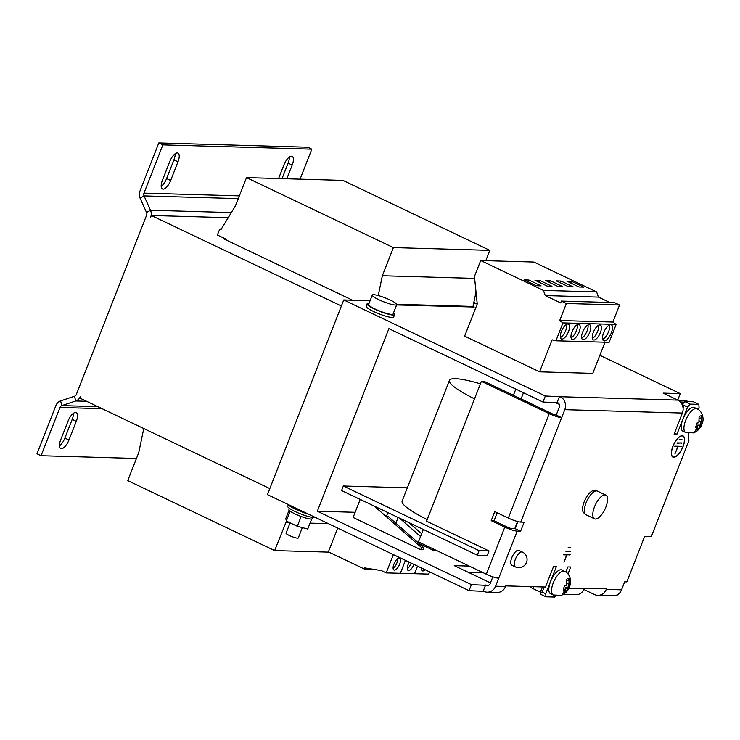 <?xml version="1.0" encoding="UTF-8"?>
<svg xmlns="http://www.w3.org/2000/svg" width="740" height="740" viewBox="0 0 740 740"><rect width="100%" height="100%" fill="white"/><g stroke="black" fill="none" stroke-linecap="round" stroke-linejoin="round"><path stroke-width="1.11" d="M75.6 412.457A9.518 3.82 115.5 0 0 68.052 421.088L60.717 439.8A9.518 3.82 115.5 0 0 60.736 448.514A9.518 3.82 115.5 0 0 68.95 440.041L76.285 421.328A9.518 3.82 115.5 0 0 76.266 412.615A9.518 3.82 115.5 0 0 75.6 412.457M286.805 178.784L292.18 165.076A9.518 3.82 115.5 0 0 292.161 156.362A9.518 3.82 115.5 0 0 291.495 156.205A9.518 3.82 115.5 0 0 283.947 164.844L278.582 178.544M177.304 152.921A9.518 3.82 115.5 0 0 169.765 161.56L162.43 180.264A9.518 3.82 115.5 0 0 162.449 188.987A9.518 3.82 115.5 0 0 170.662 180.505L177.988 161.792A9.518 3.82 115.5 0 0 177.97 153.078A9.518 3.82 115.5 0 0 177.304 152.921M593.887 340.03A8.205 3.293 115.5 0 0 600.112 333.25A8.205 3.293 115.5 0 0 600.371 325.073A8.205 3.293 115.5 0 0 599.798 324.943A8.205 3.293 115.5 0 0 593.573 331.724A8.205 3.293 115.5 0 0 593.313 339.901A8.205 3.293 115.5 0 0 593.887 340.03M592.342 338.439A8.205 3.293 115.5 0 0 597.106 332.611A8.205 3.293 115.5 0 0 598.623 325.249M583.25 339.725A8.205 3.293 115.5 0 0 589.475 332.945A8.205 3.293 115.5 0 0 589.734 324.768A8.205 3.293 115.5 0 0 589.16 324.638A8.205 3.293 115.5 0 0 582.935 331.418A8.205 3.293 115.5 0 0 582.676 339.595A8.205 3.293 115.5 0 0 583.25 339.725M581.705 338.134A8.205 3.293 115.5 0 0 586.469 332.306A8.205 3.293 115.5 0 0 587.986 324.943M572.612 339.42A8.205 3.293 115.5 0 0 578.837 332.639A8.205 3.293 115.5 0 0 579.096 324.462A8.205 3.293 115.5 0 0 578.523 324.333A8.205 3.293 115.5 0 0 572.288 331.113A8.205 3.293 115.5 0 0 572.038 339.29A8.205 3.293 115.5 0 0 572.612 339.42M571.067 337.819A8.205 3.293 115.5 0 0 575.831 332.001A8.205 3.293 115.5 0 0 577.348 324.638M561.975 339.114A8.205 3.293 115.5 0 0 568.2 332.334A8.205 3.293 115.5 0 0 568.459 324.157A8.205 3.293 115.5 0 0 567.885 324.028A8.205 3.293 115.5 0 0 561.651 330.808A8.205 3.293 115.5 0 0 561.401 338.985A8.205 3.293 115.5 0 0 561.975 339.114M560.43 337.514A8.205 3.293 115.5 0 0 565.184 331.696A8.205 3.293 115.5 0 0 566.711 324.333M604.284 340.946A8.862 3.561 115.5 0 0 611.018 333.62A8.862 3.561 115.5 0 0 611.296 324.786A8.862 3.561 115.5 0 0 610.676 324.647A8.862 3.561 115.5 0 0 603.942 331.973A8.862 3.561 115.5 0 0 603.664 340.798A8.862 3.561 115.5 0 0 604.284 340.946M602.665 339.401A8.862 3.561 115.5 0 0 607.984 333.028A8.862 3.561 115.5 0 0 609.575 324.888M409.248 562.159A6.567 2.636 115.5 0 0 408.156 570.448A6.567 2.636 115.5 0 0 408.61 570.549A6.567 2.636 115.5 0 0 413.901 564.38M421.504 568.005A6.567 2.636 115.5 0 0 422.337 570.855A6.567 2.636 115.5 0 0 422.799 570.956A6.567 2.636 115.5 0 0 425.075 569.707M399.156 558.071A6.567 2.636 115.5 0 0 394.17 563.501A6.567 2.636 115.5 0 0 393.967 570.041A6.567 2.636 115.5 0 0 394.429 570.142A6.567 2.636 115.5 0 0 399.415 564.722A6.567 2.636 115.5 0 0 399.618 558.182A6.567 2.636 115.5 0 0 399.156 558.071M561.845 569.985A13.135 5.273 115.5 0 0 559.69 569.985A13.135 5.273 115.5 0 0 550.458 581.844A13.135 5.273 115.5 0 0 550.541 593.702L553.261 594.997A13.135 5.273 -64.5 0 1 553.168 583.139A13.135 5.273 -64.5 0 1 562.4 571.28A13.135 5.273 -64.5 0 1 564.555 571.28L561.845 569.985M569.143 578.384A8.732 3.506 115.5 0 0 568.015 578.495A8.732 3.506 115.5 0 0 566.701 579.235L566.489 585.22L564.481 585.608L563.177 590.058L565.175 589.669L562.252 594.359A8.732 3.506 115.5 0 0 563.371 594.257A8.732 3.506 115.5 0 0 564.694 593.508L567.617 588.818L568.866 588.069L570.179 583.62L568.93 584.369L569.143 578.384L568.44 580.78A6.225 2.498 -64.5 0 0 567.358 580.752A6.225 2.498 -64.5 0 0 566.951 580.928M694.24 407.472A13.135 5.273 115.5 0 0 692.085 407.472A13.135 5.273 115.5 0 0 682.854 419.33A13.135 5.273 115.5 0 0 682.946 431.189L685.656 432.484A13.135 5.273 -64.5 0 1 685.573 420.625A13.135 5.273 -64.5 0 1 694.805 408.767A13.135 5.273 -64.5 0 1 696.96 408.767L694.24 407.472M701.548 415.871A8.732 3.506 115.5 0 0 700.419 415.973A8.732 3.506 115.5 0 0 699.106 416.722L698.884 422.707L696.886 423.095L695.572 427.535L697.58 427.147L694.647 431.836A8.732 3.506 115.5 0 0 695.776 431.735A8.732 3.506 115.5 0 0 697.089 430.995L700.022 426.296L701.27 425.555L702.574 421.106L701.326 421.856L701.548 415.871L700.836 418.267A6.225 2.498 -64.5 0 0 699.753 418.23A6.225 2.498 -64.5 0 0 699.356 418.405M604.913 494.903A13.135 5.273 -64.5 0 1 605.829 495.115A13.135 5.273 -64.5 0 1 605.422 508.195A13.135 5.273 -64.5 0 1 595.45 519.045A13.135 5.273 -64.5 0 1 594.535 518.832A13.135 5.273 -64.5 0 1 594.942 505.753A13.135 5.273 -64.5 0 1 604.913 494.903M594.535 518.832L586.117 514.827A13.135 5.273 -64.5 0 1 586.524 501.748A13.135 5.273 -64.5 0 1 596.495 490.898A13.135 5.273 -64.5 0 1 597.411 491.11L605.829 495.115M595.645 490.999L594.96 490.666A12.478 5.014 115.5 0 0 586.7 496.79A12.478 5.014 115.5 0 0 584.23 513.199L584.915 513.523M515.345 566.877L511.821 565.193A8.205 3.293 -64.5 0 1 511.803 557.683A8.205 3.293 -64.5 0 1 518.879 550.375L522.412 552.059A8.205 3.293 115.5 0 0 521.83 551.92A8.205 3.293 115.5 0 0 515.327 559.366A8.205 3.293 115.5 0 0 515.345 566.877A8.205 8.205 0 0 0 526.519 562.456A8.205 8.205 0 0 0 522.412 552.059M555.157 402.384A57.461 9.185 21.4 0 0 559.311 404.345M480.408 383.82A57.461 9.185 21.4 0 0 455.433 378.695A57.461 9.185 21.4 0 0 449.448 380.36A57.461 9.185 21.4 0 0 474.507 398.86M427.202 519.573A57.461 9.185 -158.6 0 1 402.144 501.073L449.448 380.36M392.422 304.603A13.135 2.1 -158.6 0 1 379.019 299.793A13.135 2.1 -158.6 0 1 372.294 295.084A13.135 2.1 -158.6 0 1 376.623 295.149A13.135 2.1 -158.6 0 1 390.036 299.959A13.135 2.1 -158.6 0 1 396.751 304.667A13.135 2.1 -158.6 0 1 392.422 304.603M396.751 304.667L393.088 314.028A13.135 2.1 -158.6 0 1 388.759 313.954A13.135 2.1 -158.6 0 1 375.346 309.144A13.135 2.1 -158.6 0 1 368.631 304.436L372.294 295.084M369.019 303.428A14.772 2.359 21.4 0 0 367.105 303.844L366.152 306.258A14.772 2.359 21.4 0 0 369.38 309.274A14.772 2.359 21.4 0 0 384.236 315.693A14.772 2.359 21.4 0 0 393.671 317.035L394.614 314.62A14.772 2.359 21.4 0 0 393.476 313.02M367.105 303.844A14.772 2.359 21.4 0 0 370.324 306.86A14.772 2.359 21.4 0 0 385.179 313.279A14.772 2.359 21.4 0 0 394.614 314.62M302.336 527.601L298.276 537.962A6.567 1.054 -158.6 0 1 296.111 537.934A6.567 1.054 -158.6 0 1 289.405 535.529A6.567 1.054 -158.6 0 1 286.047 533.17L290.089 522.838M289.423 508.352L288.933 509.592A12.478 1.998 21.4 0 0 290.034 511.053A12.478 1.998 21.4 0 0 291.569 512.089A12.478 1.998 21.4 0 0 295.168 513.986A12.478 1.998 21.4 0 0 299.608 515.909A12.478 1.998 21.4 0 0 302.475 516.982A12.478 1.998 21.4 0 0 310.125 518.999A12.478 1.998 21.4 0 0 311.457 519.036A12.478 1.998 21.4 0 0 312.169 518.694L312.659 517.454M315.101 517.316A14.772 2.359 -158.6 0 1 294.354 511.174A14.772 2.359 -158.6 0 1 287.74 506.336L288.267 504.985M308.663 514.254A16.419 2.627 -158.6 0 1 290.913 506.78A16.419 2.627 -158.6 0 1 287.407 504.125M673.724 457.274A11.738 4.718 115.5 0 0 682.632 447.58A11.738 4.718 115.5 0 0 683.002 435.888A11.738 4.718 115.5 0 0 682.178 435.703A11.738 4.718 115.5 0 0 673.271 445.397A11.738 4.718 115.5 0 0 672.901 457.089A11.738 4.718 115.5 0 0 673.724 457.274M672.521 456.848A11.738 4.718 115.5 0 0 672.91 456.885A11.738 4.718 115.5 0 0 673.058 456.885M672.142 456.45A11.489 4.616 115.5 0 0 672.188 456.478L673.012 456.867A11.489 4.616 115.5 0 0 673.807 457.052A11.489 4.616 115.5 0 0 682.53 447.561A11.489 4.616 115.5 0 0 682.89 436.11A11.489 4.616 115.5 0 0 682.086 435.925A11.489 4.616 115.5 0 0 673.363 445.425A11.489 4.616 115.5 0 0 673.012 456.867M604.978 342.213L592.777 373.367L539.58 371.832L464.646 336.136L477.245 303.992L474.442 276.519L480.704 260.526L533.901 262.053L596.616 291.93L598.447 297.101L545.26 295.575L543.419 290.404L596.616 291.93M676.758 399.628L677.914 399.656L680.282 393.625L663.123 393.125L677.785 400.109A9.851 8.88 91.6 0 1 682.382 413.05L564.787 409.664A9.851 8.88 -88.4 0 0 560.189 396.733L545.324 396.002L343.749 299.968L370.065 300.764M680.282 393.625L599.853 355.302M477.226 303.807L473.582 303.705M396.696 304.806L474.238 307.035L396.64 304.954M419.053 543.512L432.715 550.024L435.749 550.107M360.204 499.408L353.128 517.473L420.727 549.681L422.929 549.737L423.752 547.637L421.55 547.572L374.227 506.086M355.154 512.311L317.34 511.22L471.408 584.619L486.273 585.349A3.284 2.96 -88.4 0 0 490.176 583.62L492.84 576.821M490.454 582.898L454.258 565.647L469.271 566.082M596.875 588.513L596.912 588.531A3.284 2.96 -88.4 0 0 599.141 588.577L596.912 588.531M617.067 594.904L617.983 594.932L618.288 594.155M583.925 589.502L594.544 594.562A9.851 8.88 -88.4 0 0 597.809 595.358A9.851 8.88 -88.4 0 0 606.245 589.391L606.476 588.781L584.489 588.152L584.258 588.753A9.851 8.88 91.6 0 1 575.831 594.72L563.464 594.368M467.893 572.149L482.915 572.575M471.408 584.619L469.049 590.649L483.904 591.38A9.851 8.88 -88.4 0 0 487.17 592.176A9.851 8.88 -88.4 0 0 495.606 586.21L498.732 578.208A9.851 1.573 -158.6 0 1 486.337 574.212L418.461 541.874L423.326 529.479M469.049 590.649L267.464 494.625L269.832 488.585L79.781 398.055L80.447 396.344A8.205 7.4 -88.4 0 1 75.758 400.969L61.855 405.613L97.828 406.649M531.154 586.616L530.941 587.144A4.264 0.684 -158.6 0 0 533.077 588.652L540.404 592.139L540.524 594.229L545.954 596.81L554.612 597.06L555.703 595.811M497.178 512.764L494.052 520.747L507.622 527.213A3.284 0.527 21.4 0 0 511.756 528.545L515.16 528.647L517.917 521.598M317.34 511.22L388.889 328.643L542.966 402.033L557.831 402.764A3.284 2.96 -88.4 0 1 559.357 407.083L556.221 415.075L561.651 417.665L520.738 522.079A9.851 1.573 -158.6 0 1 508.334 518.074L494.755 511.608L491.212 520.664L504.782 527.13A9.851 1.573 21.4 0 0 517.186 531.135L520.59 531.227L524.142 522.181L520.738 522.079M698.255 409.498L699.069 407.425L698.837 404.364L693.408 401.774L684.75 401.524L682.123 404.586M407.324 487.836L343.332 485.995L341.556 490.527L477.3 555.194L487.235 555.481L489.01 550.949L426.564 521.201L481.379 381.331L549.256 413.66A9.851 1.573 21.4 0 0 561.651 417.665L564.787 409.664M556.221 415.075A3.284 0.527 21.4 0 1 552.096 413.743L484.219 381.405L481.379 381.331M566.859 554.917L570.115 554.556L563.732 554.371L563.556 554.824L566.646 554.908L563.991 562.234L566.859 554.917L566.045 554.528L569.939 555M688.885 433.418L688.422 434.584L688.894 440.698L651.348 536.519L644.679 536.324L626.826 581.89L624.69 581.834L621.563 589.826A9.851 8.88 91.6 0 1 613.136 595.793L597.809 595.358M698.837 404.364L690.18 404.114L687.58 407.093L676.934 434.25L674.103 434.167L682.382 413.05M542.161 592.055L545.722 593.748L556.36 566.59L553.529 566.507L545.482 587.033L505.772 585.886L505.531 586.496A9.851 8.88 91.6 0 1 497.104 592.462L487.17 592.176M545.722 593.748L545.954 596.81M565.86 572.02L567.848 566.923L570.688 567.007L567.987 573.907M570.207 551.577L565.952 551.457L570.207 551.577L569.43 551.096M570.919 547.933L568.08 547.859L570.919 547.933L570.142 547.461M674.519 433.104L676.934 434.25M515.16 528.647L520.59 531.227M343.749 299.968L269.822 488.585L341.381 306.009L151.33 215.479L150.664 217.181A8.205 7.4 -88.4 0 0 150.498 210.253L231.333 212.574M542.966 402.033L545.324 396.002M557.146 402.44L559.514 396.409M485.597 585.026L483.229 591.057M494.052 520.747L491.212 520.664M682.151 404.503L687.58 407.093M684.75 401.524L690.18 404.114M682.89 436.11L682.077 435.721A11.489 4.616 115.5 0 0 682.021 435.703M681.494 442.927L677.063 443.26L681.494 442.927M674.889 454.027L677.97 446.72L681.226 446.359L674.843 446.174L674.667 446.627L677.757 446.71L674.889 454.027M682.03 439.736L679.191 439.662L682.03 439.736L681.253 439.264M674.815 446.266L677.757 446.71M677.119 446.414L680.273 446.331M680.236 446.424L681.05 446.803M677.155 446.331L677.97 446.72M681.318 443.38L680.541 442.899M680.504 442.992L677.202 442.899M681.216 439.347L679.329 439.301M569.393 551.189L566.091 551.096M570.105 547.545L568.218 547.498M563.695 554.463L566.646 554.908M378.242 295.556L382.349 275.743L393.384 247.595L246.503 177.619L235.477 205.776L220.992 229.576L219.771 228.993L217.403 235.024L226.227 239.233L225.959 239.917M143.763 428.534L138.796 452.464L127.761 480.612L274.642 550.579L286.473 521.117M485.801 260.674L489.834 250.361L342.962 180.394L246.503 177.619M474.238 307.035L473.008 306.453L476.014 291.967M396.705 304.26L473.008 306.453M382.349 275.743L474.627 278.397M393.384 247.595L489.834 250.361M219.771 228.993L221.316 229.039M274.642 550.579L328.93 552.142M285.677 522.431L289.451 522.533M310.051 523.125L328.412 523.661M476.68 303.798L473.841 302.447M228.225 217.69L151.33 215.479M225.487 238.872L223.665 238.826L352.564 300.227M292.18 165.076L288.101 163.133L282.023 178.645M288.101 163.133A9.518 3.82 115.5 0 0 289.331 157.047M161.2 186.36A9.518 3.82 115.5 0 0 166.583 178.562L170.662 180.505M177.988 161.792L173.919 159.858L166.583 178.562M173.919 159.858A9.518 3.82 115.5 0 0 175.149 153.763M300.07 179.163L311.827 149.166L307.757 147.223L158.813 142.94L139.906 191.188A8.205 7.4 91.6 0 0 140.064 198.126L146.529 212.472L150.498 210.253L144.041 195.906A3.284 2.96 91.6 0 1 143.976 193.131L239.353 195.869M59.496 445.887A9.518 3.82 115.5 0 0 64.88 438.099L68.95 440.041M76.285 421.328L72.206 419.386L64.88 438.099M72.206 419.386A9.518 3.82 115.5 0 0 73.436 413.299M146.529 212.472A3.284 2.96 -88.4 0 1 146.585 215.238L76.377 394.411A3.284 2.96 -88.4 0 1 74.5 396.252L60.597 400.904A8.205 7.4 91.6 0 0 55.907 405.529L37 453.777L41.07 455.72L136.447 458.458M41.07 455.72L59.977 407.463A3.284 2.96 91.6 0 1 61.855 405.613L60.597 400.904M311.827 149.166L162.883 144.883L143.976 193.131M158.813 142.94L162.883 144.883M290.034 511.053L291.569 512.089M299.608 515.909L302.475 516.982M310.125 518.999L311.457 519.036M290.108 511.386L286.315 521.043L285.797 518.574L289.09 510.156M286.315 521.043L297.295 526.27L307.738 529.026L311.531 519.369M297.295 526.27L301.078 516.613M515.808 389.101L513.384 395.299M534.373 405.298A57.461 9.185 21.4 0 0 520.646 398.768M343.332 485.995L479.076 550.662L477.3 555.194M479.076 550.662L489.01 550.949M545.399 280.469L557.599 286.315L562.372 286.491L550.172 280.654L545.399 280.469M556.249 280.876L568.449 286.722L573.223 286.898L561.022 281.061L556.249 280.876M539.58 371.832L552.133 339.817L555.925 340.807L609.122 342.333L616.133 324.435L612.877 322.057L619.556 305.019L614.533 302.632L561.346 301.097L560.633 302.901L545.26 295.575M555.925 340.807L562.946 322.908L616.133 324.435M562.946 322.908L559.69 320.531L612.877 322.057M559.69 320.531L566.368 303.493L619.556 305.019M534.965 280.266L547.174 286.112L551.948 286.288L539.747 280.451L534.965 280.266M524.114 279.859L536.324 285.705L541.097 285.881L528.896 280.044L524.114 279.859M543.419 290.404L480.704 260.526M566.368 303.493L561.346 301.097M571.484 281.293L566.803 281.154L579.068 287L583.749 287.139L571.484 281.293L570.79 283.059M609.76 302.493L598.447 297.101M417.517 566.1L414.539 573.704L400.358 573.287M393.365 554.593L386.197 572.89L400.349 573.297L405.428 560.346L400.377 573.297M429.598 571.863L428.719 574.111L414.539 573.694M417.536 566.109L414.567 573.704M386.197 572.89L381.304 570.559L364.635 567.895L364.219 568.949L328.384 551.874L337.708 528.082M372.775 569.199L364.219 568.949M398.111 517.463L395.872 523.189M387.908 512.607L386.317 516.677L388.5 516.733L423.752 547.637M420.551 536.537L399.618 518.185M408.933 522.625L421.643 533.762M386.317 516.677L374.255 506.105M433.159 548.877L432.715 550.024M421.55 547.572L420.727 549.681M701.27 425.555L700.308 425.038A6.225 2.498 -64.5 0 1 700.28 425.093L697.598 425.149L697.792 428.599A6.225 2.498 -64.5 0 1 696.645 429.394M701.113 421.754L700.308 425.038M699.272 420.875L701.326 421.856M696.016 426.407L697.58 427.147M697.089 430.995L697.792 428.599M697.598 425.149L700.022 426.296M680.393 402.024L684.223 402.135M678.524 400.516L685.166 400.701A4.264 0.684 21.4 0 1 688.663 401.644M682.493 405.483L683.963 405.529L682.16 404.669M683.048 407.879L683.963 405.529M567.885 587.606L567.904 587.551A6.225 2.498 -64.5 0 1 567.876 587.606L568.866 588.069M568.709 584.267L567.904 587.551M567.876 587.606L565.203 587.671L565.397 591.112A6.225 2.498 -64.5 0 1 564.25 591.917M566.877 583.388L568.93 584.369M563.612 588.92L565.175 589.669M564.694 593.508L565.397 591.112M565.203 587.671L567.617 588.818M542.438 586.94L540.404 592.139L542.106 592.194L544.14 586.996M393.116 568.329A6.567 2.636 115.5 0 0 397.759 558.589M421.486 569.143A6.567 2.636 115.5 0 0 422.355 568.413M407.296 568.736A6.567 2.636 115.5 0 0 411.181 563.085M528.193 281.811L528.896 280.044M539.044 282.218L539.747 280.451M560.328 282.828L561.022 281.061M549.478 282.421L550.172 280.654M560.189 396.733L677.785 400.109M488.465 585.405L486.273 585.349M504.782 527.13L486.337 574.212M549.256 413.66L508.334 518.074M517.186 531.135L498.732 578.208M495.606 586.21L505.531 586.496M568.81 588.309L584.258 588.753M606.245 589.391L621.563 589.826M74.5 396.252L75.758 400.969L86.552 401.284M59.977 407.463L102.083 408.674M140.064 198.126L144.041 195.906L238.28 198.616M533.077 588.652L533.836 586.7M564.555 571.28C570.54 573.759 571.373 582.158 570.216 584.489C569.125 589.549 566.146 593.184 561.281 595.404L553.261 594.997M696.96 408.767C702.945 411.246 703.777 419.636 702.612 421.976C701.529 427.036 698.551 430.671 693.676 432.891L685.656 432.484M523.485 392.755L521.062 398.943M517.565 521.515L514.772 528.638"/></g></svg>
